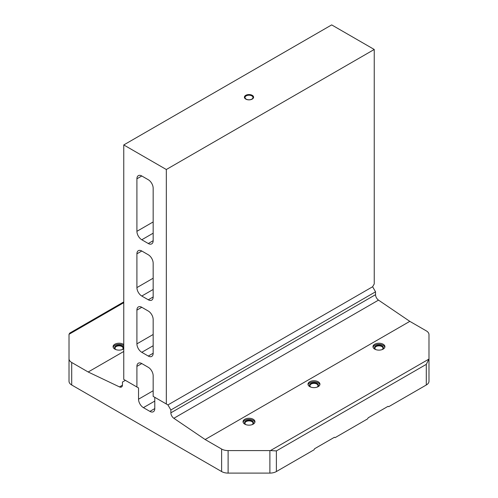 <?xml version="1.0" encoding="UTF-8"?>
<svg xmlns="http://www.w3.org/2000/svg" width="498" height="498" viewBox="0 0 498 498"><rect width="100%" height="100%" fill="white"/><g stroke="black" fill="none" stroke-linecap="round" stroke-linejoin="round"><path stroke-width="0.75" d="M254.895 422.267A5.97 3.449 0 0 0 253.221 420.393A5.97 3.449 0 0 0 247.176 419.546A5.97 3.449 0 0 0 243.105 422.267M244.779 424.147A5.97 3.449 180 0 1 243.03 421.706A5.97 3.449 180 0 1 246.715 418.519A5.97 3.449 180 0 1 253.221 419.266A5.97 3.449 180 0 1 254.97 421.706A5.97 3.449 180 0 1 251.285 424.894A5.97 3.449 180 0 1 244.779 424.147M252.187 424.626A4.021 2.322 0 0 0 253.021 423.207A4.021 2.322 0 0 0 251.845 421.563A4.021 2.322 0 0 0 247.462 421.059A4.021 2.322 0 0 0 244.979 423.207A4.021 2.322 0 0 0 245.813 424.626M252.299 424.582A4.482 2.583 0 0 0 252.169 421.003A4.482 2.583 0 0 0 245.9 420.966A4.482 2.583 0 0 0 245.701 424.582M319.872 384.755A5.97 3.449 0 0 0 318.197 382.881A5.97 3.449 0 0 0 312.153 382.034A5.97 3.449 0 0 0 308.081 384.755M309.756 386.629A5.97 3.449 180 0 1 308.001 384.195A5.97 3.449 180 0 1 311.692 381.007A5.97 3.449 180 0 1 318.197 381.754A5.97 3.449 180 0 1 319.946 384.195A5.97 3.449 180 0 1 316.261 387.376A5.97 3.449 180 0 1 309.756 386.629M317.158 387.108A4.021 2.322 0 0 0 317.998 385.695A4.021 2.322 0 0 0 316.821 384.051A4.021 2.322 0 0 0 312.439 383.547A4.021 2.322 0 0 0 309.955 385.695A4.021 2.322 0 0 0 310.789 387.108M317.276 387.064A4.482 2.583 0 0 0 317.145 383.491A4.482 2.583 0 0 0 310.877 383.448A4.482 2.583 0 0 0 310.677 387.064M384.848 347.243A5.97 3.449 0 0 0 383.174 345.363A5.97 3.449 0 0 0 377.129 344.523A5.97 3.449 0 0 0 373.058 347.243M374.726 349.117A5.97 3.449 180 0 1 372.977 346.676A5.97 3.449 180 0 1 376.669 343.489A5.97 3.449 180 0 1 383.174 344.243A5.97 3.449 180 0 1 384.923 346.676A5.97 3.449 180 0 1 381.238 349.864A5.97 3.449 180 0 1 374.726 349.117M382.134 349.596A4.021 2.322 0 0 0 382.974 348.177A4.021 2.322 0 0 0 381.798 346.54A4.021 2.322 0 0 0 377.416 346.035A4.021 2.322 0 0 0 374.932 348.177A4.021 2.322 0 0 0 375.766 349.596M382.252 349.552A4.482 2.583 0 0 0 382.122 345.973A4.482 2.583 0 0 0 375.853 345.936A4.482 2.583 0 0 0 375.654 349.552M123.759 345.68A5.97 3.449 0 0 0 123.274 345.363A5.97 3.449 0 0 0 117.223 344.523A5.97 3.449 0 0 0 113.152 347.243M123.759 348.799A5.97 3.449 180 0 1 114.826 349.117A5.97 3.449 180 0 1 113.077 346.676A5.97 3.449 180 0 1 116.762 343.489A5.97 3.449 180 0 1 123.274 344.243A5.97 3.449 180 0 1 123.759 344.56M122.234 349.596A4.021 2.322 0 0 0 123.068 348.177A4.021 2.322 0 0 0 121.892 346.54A4.021 2.322 0 0 0 117.509 346.035A4.021 2.322 0 0 0 115.026 348.177A4.021 2.322 0 0 0 115.866 349.596M122.346 349.552A4.482 2.583 0 0 0 122.215 345.973A4.482 2.583 0 0 0 115.947 345.936A4.482 2.583 0 0 0 115.748 349.552M251.807 99.121A3.972 2.291 0 0 0 252.972 97.502A3.972 2.291 0 0 0 250.519 95.379A3.972 2.291 0 0 0 246.193 95.877A3.972 2.291 0 0 0 245.028 97.502A3.972 2.291 0 0 0 247.481 99.619A3.972 2.291 0 0 0 251.807 99.121M252.249 99.083A4.594 2.652 180 0 1 245.751 99.083A4.594 2.652 180 0 1 245.751 95.33A4.594 2.652 180 0 1 252.249 95.33A4.594 2.652 180 0 1 252.249 99.083M153.16 240.702A6.891 3.978 60 0 1 151.734 243.852A6.891 3.978 60 0 1 148.286 243.516L141.787 239.762A6.891 3.978 60 0 1 136.913 231.321L136.913 178.801A6.891 3.978 60 0 1 138.344 175.645A6.891 3.978 60 0 1 141.787 175.987L148.286 179.741A6.891 3.978 60 0 1 153.16 188.182L153.16 240.702L148.286 243.516M153.16 353.244A6.891 3.978 60 0 1 151.734 356.4A6.891 3.978 60 0 1 148.286 356.058L141.787 352.304A6.891 3.978 60 0 1 136.913 343.863L136.913 310.098A6.891 3.978 60 0 1 138.344 306.949A6.891 3.978 60 0 1 141.787 307.285L148.286 311.038A6.891 3.978 60 0 1 153.16 319.479L153.16 353.244L148.286 356.058M136.913 366.372A6.891 3.978 60 0 1 138.344 363.216A6.891 3.978 60 0 1 141.787 363.559L148.286 367.312A6.891 3.978 60 0 1 153.16 375.753L153.16 396.383L166.32 403.978L166.32 169.513L123.759 144.943L123.759 379.408L136.913 387.008L136.913 366.372L141.787 363.559M153.16 296.97A6.891 3.978 60 0 1 151.734 300.126A6.891 3.978 60 0 1 148.286 299.784L141.787 296.036A6.891 3.978 60 0 1 136.913 287.595L136.913 253.831A6.891 3.978 60 0 1 138.344 250.675A6.891 3.978 60 0 1 141.787 251.017L148.286 254.764A6.891 3.978 60 0 1 153.16 263.205L153.16 296.97L148.286 299.784M228.115 450.59L269.885 450.59A9.188 5.304 0 0 0 270.458 450.578L276.384 450.914L276.384 471.544A9.188 5.304 180 0 1 269.885 473.1L228.115 473.1L228.115 450.59A9.188 5.304 0 0 1 221.616 449.04L205.139 439.522L173.833 418.283A4.594 2.652 60 0 1 170.864 412.836L170.864 409.985L167.944 404.918L154.785 397.323L154.785 408.578A6.891 3.978 60 0 1 153.359 411.734A6.891 3.978 60 0 1 149.91 411.392L143.412 407.638A6.891 3.978 60 0 1 138.537 399.197L138.537 387.942L136.913 387.008M138.537 387.942L125.384 380.348L122.458 382.034L122.458 384.886A4.594 2.652 60 0 1 121.506 386.99A4.594 2.652 60 0 1 119.495 386.915L88.183 372L71.706 362.488L71.706 384.998L221.616 471.544A9.188 5.304 180 0 0 228.115 473.1M166.32 169.513L374.241 49.47L331.68 24.9L123.759 144.943M374.241 49.47L374.241 283.935L372.616 286.748L167.944 404.918L166.32 403.978M276.384 471.544L313.977 449.843L314.624 448.717L334.444 437.275L335.092 437.649L367.58 418.893L368.234 417.766L388.048 406.324L388.701 406.698L426.294 384.998A9.188 5.304 180 0 0 428.983 381.244L428.983 334.619A9.188 5.304 0 0 0 426.294 330.871L409.817 321.359L378.505 300.12A4.594 2.652 60 0 1 375.542 294.667L375.542 291.816L372.616 286.748M71.706 384.998A9.188 5.304 180 0 1 69.017 381.244L69.017 358.734A9.188 5.304 0 0 0 71.706 362.488M123.759 301.919L69.745 333.1L69.035 334.289A9.188 5.304 0 0 0 69.017 334.619L69.017 358.734M276.384 450.914L426.294 364.362L428.965 359.07A9.188 5.304 0 0 0 428.983 358.734M88.183 372L123.759 351.464M205.139 439.522L409.817 321.359M170.864 409.985L375.542 291.816M153.16 233.195L141.787 239.762M153.16 221.94L136.913 231.321M141.787 175.987L136.913 178.801M153.16 345.737L141.787 352.304M153.16 334.488L136.913 343.863M141.787 307.285L136.913 310.098M153.16 289.469L141.787 296.036M153.16 278.214L136.913 287.595M141.787 251.017L136.913 253.831M153.16 390.756L138.537 399.197M154.785 401.071L143.412 407.638M154.785 408.578L149.91 411.392M221.616 449.04L221.616 471.544M269.885 473.1L269.885 450.59M426.294 364.362L426.294 384.998M69.035 334.289L123.759 302.691M270.458 450.578L428.965 359.07M173.833 418.283L378.505 300.12M170.864 412.836L375.542 294.667M119.495 386.915L122.446 385.209"/></g></svg>
